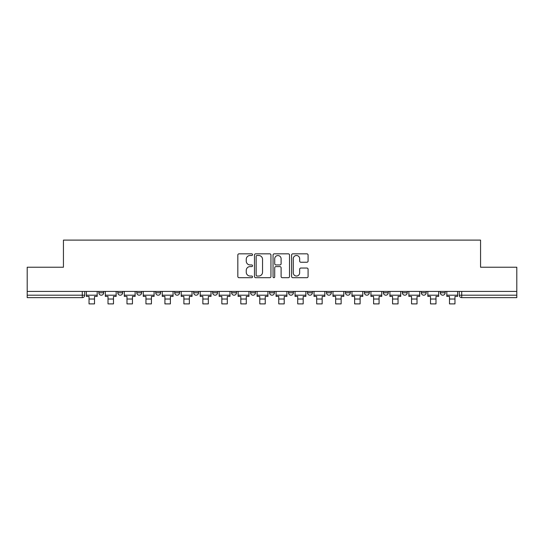 <?xml version="1.0" encoding="UTF-8"?>
<svg xmlns="http://www.w3.org/2000/svg" width="544" height="544" viewBox="0 0 544 544"><rect width="100%" height="100%" fill="white"/><g stroke="black" fill="none" stroke-linecap="round" stroke-linejoin="round"><path stroke-width="0.82" d="M252.545 254.667A0.836 0.836 0 0 0 251.709 253.83L239.027 253.83A1.197 1.197 0 0 0 237.83 255.027L237.83 276.508A1.197 1.197 0 0 0 239.027 277.705L251.709 277.705A0.836 0.836 0 0 0 252.545 276.869A0.836 0.836 0 0 0 251.709 276.032L250.063 276.032A3.822 3.822 0 0 1 246.248 272.211L246.248 270.422A3.822 3.822 0 0 1 250.063 266.601L251.709 266.601A0.836 0.836 0 0 0 252.545 265.764A0.836 0.836 0 0 0 251.709 264.935L250.063 264.935A3.822 3.822 0 0 1 246.248 261.113L246.248 259.325A3.822 3.822 0 0 1 250.063 255.503L251.709 255.503A0.836 0.836 0 0 0 252.545 254.667M307.51 291.428L307.51 292.767L312.372 292.767A2.434 2.434 0 0 1 309.944 295.195A2.434 2.434 0 0 1 307.51 292.767L307.51 291.428M250.594 291.428L250.594 292.767L255.462 292.767A2.434 2.434 0 0 1 253.028 295.195A2.434 2.434 0 0 1 250.594 292.767L250.594 291.428M212.656 291.428L212.656 292.767L217.518 292.767A2.434 2.434 0 0 1 215.084 295.195A2.434 2.434 0 0 1 212.656 292.767L212.656 291.428M193.684 291.428L193.684 292.767L198.546 292.767A2.434 2.434 0 0 1 196.119 295.195A2.434 2.434 0 0 1 193.684 292.767L193.684 291.428M155.74 291.428L155.74 292.767L160.602 292.767A2.434 2.434 0 0 1 158.175 295.195A2.434 2.434 0 0 1 155.74 292.767L155.74 291.428M306.884 262.249A1.197 1.197 0 0 0 308.081 261.052L308.081 255.027A1.197 1.197 0 0 0 306.884 253.83L292.801 253.83A1.197 1.197 0 0 0 291.604 255.027L291.604 276.508A1.197 1.197 0 0 0 292.801 277.705L306.884 277.705A1.197 1.197 0 0 0 308.081 276.508L308.081 269.232A1.197 1.197 0 0 0 306.884 268.036L300.859 268.036A1.197 1.197 0 0 0 299.662 269.232L299.662 272.843A3.196 3.196 0 0 1 296.473 276.032A3.196 3.196 0 0 1 293.277 272.843L293.277 258.692A3.196 3.196 0 0 1 296.473 255.503A3.196 3.196 0 0 1 299.662 258.692L299.662 261.052A1.197 1.197 0 0 0 300.859 262.249L306.884 262.249M27.2 291.428L27.2 267.226L63.437 267.226L63.437 240.108L480.563 240.108L480.563 267.226L516.8 267.226L516.8 291.428L27.2 291.428L27.2 295.195L84.721 295.195L84.721 291.428L84.721 295.195A2.434 2.434 0 0 1 82.287 297.629L27.2 297.629L27.2 295.195M270.953 255.027A1.197 1.197 0 0 0 269.763 253.83L255.673 253.83A1.197 1.197 0 0 0 254.483 255.027L254.483 276.508A1.197 1.197 0 0 0 255.673 277.705L269.763 277.705A1.197 1.197 0 0 0 270.953 276.508L270.953 255.027M274.237 253.83L288.327 253.83A1.197 1.197 0 0 1 289.517 255.027L289.517 276.508A1.197 1.197 0 0 1 288.327 277.705L282.295 277.705A1.197 1.197 0 0 1 281.105 276.508L281.105 267.798A1.197 1.197 0 0 0 279.908 266.601L275.91 266.601A1.197 1.197 0 0 0 274.713 267.798L274.713 276.869A0.836 0.836 0 0 1 273.877 277.705A0.836 0.836 0 0 1 273.047 276.869L273.047 255.027A1.197 1.197 0 0 1 274.237 253.83M459.279 291.428L459.279 295.195L516.8 295.195L516.8 297.629L461.713 297.629A2.434 2.434 0 0 1 459.279 295.195M516.8 291.428L516.8 295.195M445.169 292.767L445.169 291.428L445.169 292.767A2.434 2.434 0 0 1 442.741 295.195A2.434 2.434 0 0 1 440.307 292.767L445.169 292.767A2.434 2.434 0 0 1 442.741 295.195M440.307 291.428L440.307 292.767M426.204 291.428L426.204 292.767A2.434 2.434 0 0 1 423.769 295.195A2.434 2.434 0 0 1 421.335 292.767L426.204 292.767A2.434 2.434 0 0 1 423.769 295.195M421.335 291.428L421.335 292.767M407.232 291.428L407.232 292.767A2.434 2.434 0 0 1 404.797 295.195A2.434 2.434 0 0 1 402.363 292.767L407.232 292.767M402.363 291.428L402.363 292.767M388.26 291.428L388.26 292.767A2.434 2.434 0 0 1 385.825 295.195A2.434 2.434 0 0 1 383.398 292.767L388.26 292.767M383.398 291.428L383.398 292.767M369.288 291.428L369.288 292.767A2.434 2.434 0 0 1 366.853 295.195A2.434 2.434 0 0 1 364.426 292.767L369.288 292.767M364.426 291.428L364.426 292.767M350.316 291.428L350.316 292.767A2.434 2.434 0 0 1 347.881 295.195A2.434 2.434 0 0 1 345.454 292.767A2.434 2.434 0 0 0 347.881 295.195M345.454 291.428L345.454 292.767L350.316 292.767M331.344 291.428L331.344 292.767A2.434 2.434 0 0 1 328.916 295.195A2.434 2.434 0 0 1 326.482 292.767A2.434 2.434 0 0 0 328.916 295.195M326.482 291.428L326.482 292.767L331.344 292.767M312.372 291.428L312.372 292.767A2.434 2.434 0 0 1 309.944 295.195M293.406 291.428L293.406 292.767A2.434 2.434 0 0 1 290.972 295.195A2.434 2.434 0 0 1 288.538 292.767L293.406 292.767M288.538 291.428L288.538 292.767M274.434 291.428L274.434 292.767A2.434 2.434 0 0 1 272 295.195A2.434 2.434 0 0 1 269.566 292.767L274.434 292.767L274.434 291.428M269.566 291.428L269.566 292.767M255.462 291.428L255.462 292.767M236.49 291.428L236.49 292.767A2.434 2.434 0 0 1 234.056 295.195A2.434 2.434 0 0 1 231.628 292.767L236.49 292.767L236.49 291.428M231.628 291.428L231.628 292.767M217.518 291.428L217.518 292.767L217.518 291.428M198.546 292.767L198.546 291.428L198.546 292.767A2.434 2.434 0 0 1 196.119 295.195M179.574 291.428L179.574 292.767A2.434 2.434 0 0 1 177.147 295.195A2.434 2.434 0 0 1 174.712 292.767A2.434 2.434 0 0 0 177.147 295.195A2.434 2.434 0 0 0 179.574 292.767L179.574 291.428M174.712 291.428L174.712 292.767L179.574 292.767M160.602 291.428L160.602 292.767M141.637 291.428L141.637 292.767A2.434 2.434 0 0 1 139.203 295.195A2.434 2.434 0 0 1 136.768 292.767A2.434 2.434 0 0 0 139.203 295.195A2.434 2.434 0 0 0 141.637 292.767L136.768 292.767L136.768 291.428M117.796 291.428L117.796 292.767L122.665 292.767L122.665 291.428L122.665 292.767A2.434 2.434 0 0 1 120.231 295.195A2.434 2.434 0 0 1 117.796 292.767A2.434 2.434 0 0 0 120.231 295.195M98.831 291.428L98.831 292.767L103.693 292.767L103.693 291.428L103.693 292.767A2.434 2.434 0 0 1 101.259 295.195A2.434 2.434 0 0 1 98.831 292.767A2.434 2.434 0 0 0 101.259 295.195M82.287 291.428L82.287 297.629A2.434 2.434 0 0 0 84.721 295.195M256.992 255.503A0.836 0.836 0 0 0 256.156 256.34L256.156 275.196A0.836 0.836 0 0 0 256.992 276.032L258.72 276.032A3.822 3.822 0 0 0 262.541 272.211L262.541 259.325A3.822 3.822 0 0 0 258.72 255.503L256.992 255.503M281.105 258.754A3.196 3.196 0 0 0 277.909 255.564A3.196 3.196 0 0 0 274.713 258.754L274.713 263.738A1.197 1.197 0 0 0 275.91 264.935L279.908 264.935A1.197 1.197 0 0 0 281.105 263.738L281.105 258.754M86.36 295.195L97.186 295.195L97.186 296.412L94.513 296.412L94.513 303.892L89.039 303.892L89.039 296.412L86.36 296.412L86.36 291.428M97.186 295.195L97.186 291.428M105.332 295.195L116.158 295.195L116.158 296.412L113.485 296.412L113.485 303.892L108.011 303.892L108.011 296.412L105.332 296.412L105.332 291.428M116.158 295.195L116.158 291.428M124.304 295.195L135.13 295.195L135.13 296.412L132.45 296.412L132.45 303.892L126.983 303.892L126.983 296.412L124.304 296.412L124.304 291.428M135.13 295.195L135.13 291.428M143.276 295.195L154.102 295.195L154.102 296.412L151.422 296.412L151.422 303.892L145.948 303.892L145.948 296.412L143.276 296.412L143.276 291.428M154.102 295.195L154.102 291.428M162.248 295.195L173.074 295.195L173.074 296.412L170.394 296.412L170.394 303.892L164.92 303.892L164.92 296.412L162.248 296.412L162.248 291.428M173.074 295.195L173.074 291.428M181.22 295.195L192.039 295.195L192.039 296.412L189.366 296.412L189.366 303.892L183.892 303.892L183.892 296.412L181.22 296.412L181.22 291.428M192.039 295.195L192.039 291.428M200.192 295.195L211.011 295.195L211.011 296.412L208.338 296.412L208.338 303.892L202.864 303.892L202.864 296.412L200.192 296.412L200.192 291.428M211.011 295.195L211.011 291.428M219.164 295.195L229.983 295.195L229.983 296.412L227.31 296.412L227.31 303.892L221.836 303.892L221.836 296.412L219.164 296.412L219.164 291.428M229.983 295.195L229.983 291.428M238.129 295.195L248.955 295.195L248.955 296.412L246.282 296.412L246.282 303.892L240.808 303.892L240.808 296.412L238.129 296.412L238.129 291.428M248.955 295.195L248.955 291.428M257.101 295.195L267.927 295.195L267.927 296.412L265.248 296.412L265.248 303.892L259.78 303.892L259.78 296.412L257.101 296.412L257.101 291.428M267.927 295.195L267.927 291.428M276.073 295.195L286.899 295.195L286.899 296.412L284.22 296.412L284.22 303.892L278.752 303.892L278.752 296.412L276.073 296.412L276.073 291.428M286.899 295.195L286.899 291.428M295.045 295.195L305.871 295.195L305.871 296.412L303.192 296.412L303.192 303.892L297.718 303.892L297.718 296.412L295.045 296.412L295.045 291.428M305.871 295.195L305.871 291.428M314.017 295.195L324.836 295.195L324.836 296.412L322.164 296.412L322.164 303.892L316.69 303.892L316.69 296.412L314.017 296.412L314.017 291.428M324.836 295.195L324.836 291.428M332.989 295.195L343.808 295.195L343.808 296.412L341.136 296.412L341.136 303.892L335.662 303.892L335.662 296.412L332.989 296.412L332.989 291.428M343.808 295.195L343.808 291.428M351.961 295.195L362.78 295.195L362.78 296.412L360.108 296.412L360.108 303.892L354.634 303.892L354.634 296.412L351.961 296.412L351.961 291.428M362.78 295.195L362.78 291.428M370.926 295.195L381.752 295.195L381.752 296.412L379.08 296.412L379.08 303.892L373.606 303.892L373.606 296.412L370.926 296.412L370.926 291.428M381.752 295.195L381.752 291.428M389.898 295.195L400.724 295.195L400.724 296.412L398.052 296.412L398.052 303.892L392.578 303.892L392.578 296.412L389.898 296.412L389.898 291.428M400.724 295.195L400.724 291.428M408.87 295.195L419.696 295.195L419.696 296.412L417.017 296.412L417.017 303.892L411.55 303.892L411.55 296.412L408.87 296.412L408.87 291.428M419.696 295.195L419.696 291.428M427.842 295.195L438.668 295.195L438.668 296.412L435.989 296.412L435.989 303.892L430.515 303.892L430.515 296.412L427.842 296.412L427.842 291.428M438.668 295.195L438.668 291.428M446.814 295.195L457.64 295.195L457.64 296.412L454.961 296.412L454.961 303.892L449.487 303.892L449.487 296.412L446.814 296.412L446.814 291.428M457.64 295.195L457.64 291.428M461.713 291.428L461.713 297.629M89.039 299.03L94.513 299.03M108.011 299.03L113.485 299.03M126.983 299.03L132.45 299.03M145.948 299.03L151.422 299.03M164.92 299.03L170.394 299.03M183.892 299.03L189.366 299.03M202.864 299.03L208.338 299.03M221.836 299.03L227.31 299.03M240.808 299.03L246.282 299.03M259.78 299.03L265.248 299.03M278.752 299.03L284.22 299.03M297.718 299.03L303.192 299.03M316.69 299.03L322.164 299.03M335.662 299.03L341.136 299.03M354.634 299.03L360.108 299.03M373.606 299.03L379.08 299.03M392.578 299.03L398.052 299.03M411.55 299.03L417.017 299.03M430.515 299.03L435.989 299.03M449.487 299.03L454.961 299.03"/></g></svg>
